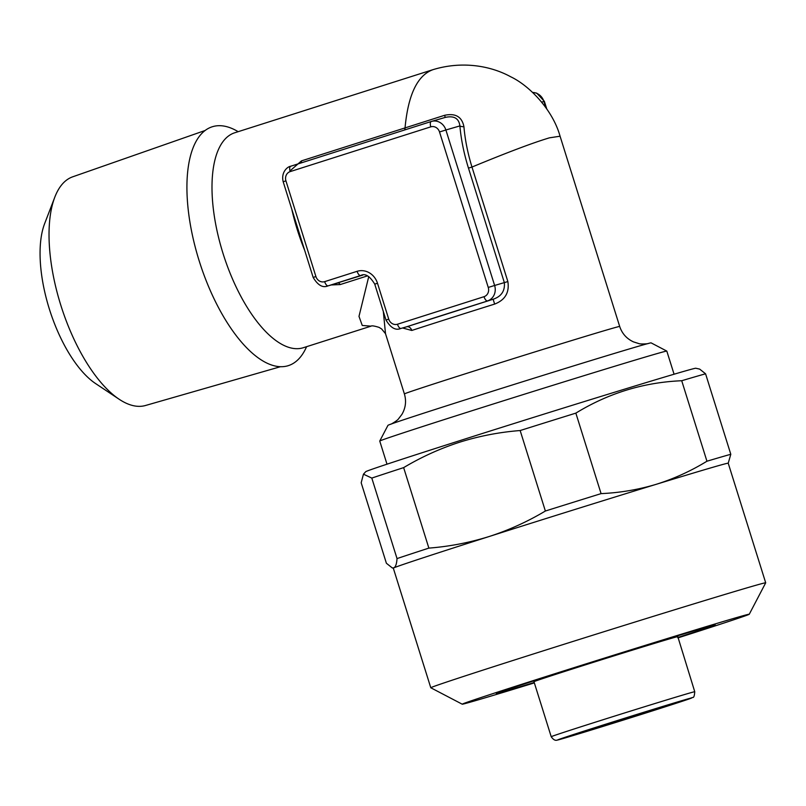 <?xml version="1.0" encoding="UTF-8"?>
<svg xmlns="http://www.w3.org/2000/svg" width="806" height="806" viewBox="0 0 806 806"><rect width="100%" height="100%" fill="white"/><g stroke="black" fill="none" stroke-linecap="round" stroke-linejoin="round"><path stroke-width="1.21" d="M534.227 682.491A114.694 1.108 -17.4 0 1 496.305 693.492A114.694 1.108 -17.4 0 1 559.032 672.798A114.694 1.108 -17.4 0 1 715.174 624.902A114.694 1.108 -17.4 0 1 677.755 637.506M534.348 682.894A150.42 1.451 -17.4 0 1 462.221 704.192A150.42 1.451 -17.4 0 1 544.473 677.03A150.42 1.451 -17.4 0 1 749.268 614.243A150.42 1.451 -17.4 0 1 677.886 637.909M462.221 704.192L430.807 687.77A175.486 1.693 -17.4 0 1 430.787 687.76A175.486 1.693 -17.4 0 1 526.771 656.074A175.486 1.693 -17.4 0 1 765.7 582.809A175.486 1.693 -17.4 0 1 765.7 582.819L749.268 614.243M430.787 687.76L393.308 568.159A175.486 1.693 -17.4 0 1 393.882 567.827A175.486 1.693 -17.4 0 1 489.292 536.474C508.818 530.157 527.517 521.673 545.37 511.024L520.152 430.535A188.02 1.814 -17.4 0 1 575.847 413.125L601.075 493.625C620.036 492.768 638.402 489.665 656.175 484.325C673.866 478.804 690.792 471.107 706.943 461.223L681.715 380.734A188.02 1.814 -17.4 0 1 705.572 373.793L730.8 454.282L728.221 463.218A175.486 1.693 -17.4 0 0 656.175 484.325A175.486 1.693 -17.4 0 0 489.292 536.474C469.566 542.64 449.426 546.518 428.873 548.11A188.02 1.814 -17.4 0 0 397.026 558.578L371.808 478.079L363.446 474.18L361.179 482.774L386.396 563.263L392.3 567.938L393.882 567.827C395.625 566.94 396.683 563.857 397.026 558.578M363.446 474.18L365.733 471.691A172.978 1.662 -17.4 0 1 460.327 440.489A172.978 1.662 -17.4 0 1 695.81 368.251L699.679 369.108M371.808 478.079A188.02 1.814 -17.4 0 1 403.645 467.621L428.873 548.11M520.152 430.535C499.458 432.157 479.328 436.036 459.732 442.172C440.076 448.539 421.377 457.022 403.645 467.621M280.428 366.72L145.493 405.499A120.003 50.889 -107.7 0 1 119.137 399.242A120.003 50.889 -107.7 0 1 60.803 305.192A120.003 50.889 -107.7 0 1 54.808 197.168A120.003 50.889 -107.7 0 1 72.701 176.816L205.218 130.451M119.137 399.242L95.521 383.515A94.937 40.26 -107.7 0 1 49.378 309.111A94.937 40.26 -107.7 0 1 44.632 223.645L54.808 197.168M650.009 711.577A62.677 0.605 -17.4 0 1 564.674 737.752A62.677 0.605 -17.4 0 1 598.959 726.438A62.677 0.605 -17.4 0 1 684.284 700.263A62.677 0.605 -17.4 0 1 650.009 711.577M494.642 304.084L493.131 299.248C501.332 296.497 505.07 290.956 504.355 282.644L468.467 168.122C463.944 153.583 461.082 139.519 459.894 125.917C458.916 118.361 454.06 115.52 445.325 117.394L444.509 115.329C455.461 112.951 461.939 116.729 463.924 126.683C465.032 139.68 467.712 153.14 471.973 167.054L507.861 281.566C509.553 292.497 505.14 299.993 494.642 304.084A112.81 1.088 162.6 0 0 448.851 318.541A112.81 1.088 162.6 0 0 411.785 330.46L402.557 327.982M238.153 131.68A125.343 53.156 72.3 0 0 212.814 126.602A125.343 53.156 72.3 0 0 199.243 261.063A125.343 53.156 72.3 0 0 287.782 365.813A125.343 53.156 72.3 0 0 306.592 346.681M387.001 464.185L379.747 441.053A150.42 1.451 -17.4 0 1 379.757 441.033L387.968 425.326A137.876 1.33 -17.4 0 1 463.369 400.451A137.876 1.33 -17.4 0 1 651.097 342.872L666.804 351.084A150.42 1.451 -17.4 0 1 666.814 351.094L674.068 374.226M379.757 441.033A150.42 1.451 -17.4 0 1 462.019 413.901A150.42 1.451 -17.4 0 1 666.804 351.084M551.213 736.714A75.21 0.725 -17.4 0 1 592.35 723.133A75.21 0.725 -17.4 0 1 694.752 691.729C694.45 695.87 693.775 697.774 692.707 697.442L653.092 710.68C612.107 723.728 558.608 740.2 557.107 740.13C555.233 740.795 553.269 739.646 551.213 736.714L533.975 681.695A75.21 0.725 -17.4 0 1 575.111 668.114A75.21 0.725 -17.4 0 1 677.503 636.71A75.21 0.725 -17.4 0 1 677.514 636.72M383.334 311.529L385.5 333.664L404.39 393.922A112.81 1.088 -17.4 0 1 466.09 373.561A112.81 1.088 -17.4 0 1 609.386 329.201A112.81 1.088 -17.4 0 1 619.683 326.46C622.061 333.563 626.635 338.691 633.405 341.855L638.624 343.517C640.296 344.394 648.377 343.769 648.185 343.547M368.775 276.498L358.992 316.375L362.247 325.453L371.052 326.158L303.237 347.749A112.81 47.846 72.3 0 1 302.764 347.89A112.81 47.846 72.3 0 1 223.262 254.182A112.81 47.846 72.3 0 1 234.808 132.748L432.409 69.84C461.475 60.772 490.219 65.528 510.752 76.802C529.441 85.648 552.735 109.807 560.069 136.214L549.42 137.836C532.826 142.813 507.014 152.556 471.973 167.054L468.467 168.122M289.979 170.932L301.474 160.878L405.035 127.912C408.138 94.735 417.417 75.331 432.903 69.699M367.506 275.874L340.233 284.558L331.216 284.961M404.592 129.978A5.017 2.126 72.3 0 0 405.035 127.912L444.509 115.329M397.479 324.234L484.013 296.689A7.516 6.811 -106.2 0 0 488.255 287.44L439.522 131.962A7.516 6.811 -106.2 0 0 430.787 126.844L290.17 171.607A7.516 6.811 -106.2 0 0 285.929 180.856L315.912 276.539A7.516 6.811 -106.2 0 0 324.647 281.647L357.098 271.32A17.551 15.888 73.8 0 1 377.49 283.238L388.734 319.126A7.516 6.811 -106.2 0 0 397.479 324.234A5.017 2.126 -107.7 0 0 401.015 328.425A12.533 11.355 73.8 0 1 400.773 328.495L406.597 326.803A117.827 1.138 -17.4 0 1 445.305 314.35A117.827 1.138 -17.4 0 1 493.131 299.248L406.597 326.803A5.017 3.859 71.9 0 1 411.785 330.46M388.734 319.126L385.993 320.032L374.75 284.145C369.823 276.075 365.199 273.163 360.887 275.43A12.533 11.355 -106.2 0 0 360.645 275.511L328.193 285.838A12.533 11.355 73.8 0 1 327.951 285.908L362.811 275.088M430.787 126.844A5.017 2.126 -107.7 0 1 431.311 121.474A12.533 11.355 73.8 0 1 431.573 121.394L445.325 117.394M290.17 171.607A5.017 2.126 -107.7 0 1 290.694 166.238L431.311 121.474A5.017 2.126 -107.7 0 1 431.331 121.464L431.573 121.394A12.533 11.355 73.8 0 1 445.889 129.988L459.894 125.917A5.017 2.126 175 0 0 463.924 126.683M706.943 461.223A188.02 1.814 -17.4 0 1 730.8 454.282M545.37 511.024A188.02 1.814 -17.4 0 1 601.075 493.625M681.715 380.734C643.742 382.336 608.459 393.137 575.847 413.125M699.679 369.128L705.572 373.793M304.648 250.243A112.81 47.846 -107.7 0 1 297.374 229.962A112.81 47.846 -107.7 0 1 291.782 209.197M595.896 727.324A70.193 0.675 -17.4 0 1 685.06 699.719A70.193 0.675 -17.4 0 1 653.072 710.691A70.193 0.675 -17.4 0 1 563.908 738.286A70.193 0.675 -17.4 0 1 595.896 727.324M439.522 131.962L445.889 129.988L494.622 285.475L507.861 281.566M488.255 287.44L494.622 285.475A12.533 11.355 73.8 0 1 487.549 300.88A5.017 2.126 -107.7 0 1 484.013 296.689M357.098 271.32A5.017 2.126 -107.7 0 0 360.645 275.511L361.128 275.37M324.647 281.647A5.017 2.126 -107.7 0 0 328.193 285.838L337.926 283.007A5.017 2.126 -107.7 0 1 340.233 284.558M285.929 180.856L283.188 181.763C280.861 172.434 287.228 166.741 290.694 166.238A5.017 2.126 -107.7 0 1 290.714 166.238L431.281 121.484M545.823 107.541L543.919 101.465A12.533 11.355 -106.2 0 0 532.655 92.468M541.672 102.12L544.372 101.344L536.736 93.143L532.615 92.428M301.021 162.953A5.017 2.126 72.3 0 0 301.474 160.878M374.75 284.145L377.49 283.238M315.912 276.539L313.171 277.445L283.188 181.763M404.39 393.922C406.496 401.116 405.67 407.937 401.912 414.395L398.577 418.747C397.701 420.42 390.709 424.52 390.739 424.228M694.752 691.729L677.544 635.833M560.069 136.214L619.683 326.46M371.052 326.158C371.616 325.503 374.276 325.906 379.032 327.367L381.611 328.939L385.51 333.674M533.975 681.695L533.441 680.989M546.72 108.82L544.372 101.344M385.993 320.032C390.668 327.871 395.595 330.692 400.773 328.495M313.171 277.445C317.846 285.284 322.773 288.105 327.951 285.908M393.318 568.17L392.3 567.938M765.7 582.809L728.221 463.198"/></g></svg>
